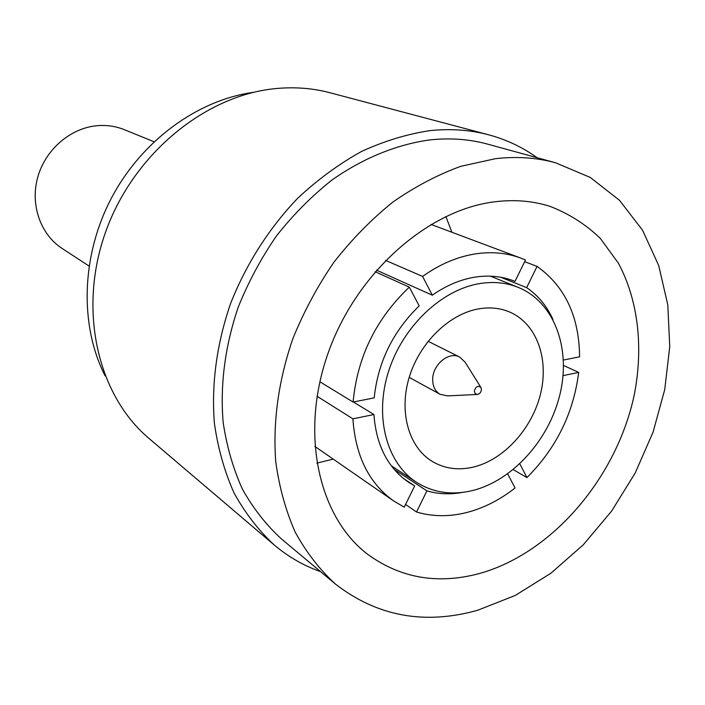 <?xml version="1.0" encoding="UTF-8"?>
<svg xmlns="http://www.w3.org/2000/svg" width="705" height="705" viewBox="0 0 705 705"><rect width="100%" height="100%" fill="white"/><g stroke="black" fill="none" stroke-linecap="round" stroke-linejoin="round"><path stroke-width="1.06" d="M477.311 394.456L447.525 395.893L440.149 394.342C435.17 391.363 432.676 386.358 432.685 379.325C432.579 364.547 449.076 351.028 459.66 357.047L465.15 362.22L480.951 387.512L481.436 389.609C481.057 392.359 479.682 393.972 477.311 394.456L475.135 393.575L474.333 391.063C475.743 386.437 477.946 385.256 480.951 387.512M537.131 157.717C522.599 147.23 506.437 139.59 488.627 134.796C470.12 129.887 450.61 128.495 430.085 130.61C407.208 134.038 384.357 140.991 361.55 151.46C339.096 163.886 317.867 179.422 297.871 198.079C269.16 227.979 246.001 264.278 230.491 303.785C216.647 344.348 211.28 384.199 214.391 423.352C217.986 448.45 224.543 471.671 234.078 493.024C245.129 513.02 258.462 530.292 274.078 544.859C288.169 556.756 303.661 565.674 320.563 571.632M555.69 162.82L487.886 144.199C469.565 139.167 450.222 137.739 429.847 139.907C396.844 144.454 363.304 158.017 332.073 179.942C311.821 195.972 293.315 214.602 276.563 235.814C261.106 258.224 248.301 282.079 238.149 307.38C224.983 346.455 219.986 384.807 223.168 422.436C226.754 446.547 233.196 468.834 242.494 489.314C253.262 508.464 266.226 524.987 281.383 538.884L335.333 583.978C377.078 616.39 424.551 625.15 477.761 610.239L515.293 595.417L550.834 573.28L583.291 544.798L611.676 511.01L635.17 473.073L653.05 432.183L664.727 389.609L669.75 346.701L667.794 304.851L658.699 265.512L642.519 230.174L619.528 200.343L590.288 177.457L555.69 162.82C536.743 157.612 516.642 156.237 495.377 158.704L460.806 166.318C437.532 174.787 414.84 186.737 392.738 202.168C371.324 219.449 351.707 239.488 333.888 262.278C317.409 286.336 303.688 311.91 292.742 338.99C278.475 380.779 272.8 421.643 275.726 461.581C279.224 487.129 285.728 510.676 295.236 532.213C306.296 552.315 319.665 569.57 335.333 583.978M488.627 134.796L330.037 92.76C313.328 88.328 295.871 86.882 277.682 88.407C206.785 94.117 133.924 152.941 105.803 231.451C77.488 309.936 97.66 395.364 149.116 438.536L274.078 544.859M479.188 573.588C552.597 553.284 616.981 477.259 634.359 394.395C643.498 347.195 638.236 300.215 618.391 263.185L600.316 238.396C585.723 224.322 568.9 213.624 549.829 206.309C532.328 200.775 513.619 199.312 493.694 201.93C426.64 210.531 355.655 273.813 327.807 353.963C299.731 434.086 318.695 517.179 367.728 554.359C400.563 578.206 437.717 584.612 479.188 573.588M316.809 463.15L333.192 459.105M451.887 232.253L445.868 216.488M253.43 92.346C197.576 99.951 141.449 140.824 111.214 198.484C81.084 256.206 79.506 325.613 105.107 375.836M405.569 504.472L416.54 512.006C432.421 516.686 448.979 516.897 466.234 512.632C483.463 508.252 499.739 500.03 515.073 487.975L507.653 473.883M352.905 418.849C355.435 455.941 369.041 483.322 393.743 501.008L404.238 507.168L414.672 485.904L408.856 482.467C387.891 468.058 376.241 445.41 373.914 414.531L352.905 418.849L317.074 396.263M319.85 381.749L353.108 402.07C357.294 357.021 376.038 318.713 409.323 287.146L419.202 305.899C392.993 331.35 377.986 362 374.196 397.858L353.108 402.07M375.113 271.716L409.323 287.146M385.503 260.356L422.586 276.422C439.717 264.243 457.36 256.726 475.514 253.87C491.72 251.474 506.825 252.883 520.828 258.101L430.958 224.401M513.443 280.793L514.985 281.41L525.481 260.013L520.828 258.101M524.652 261.687L537.078 266.375C565.058 286.45 579.219 316.598 579.58 356.818L563.41 360.052M563.515 365.446L578.69 372.407C573.5 413.174 556.254 448.23 526.943 477.585L519.823 463.846M513.231 469.601L526.943 477.585M416.54 512.006L426.913 490.874C438.21 494.152 450.01 494.672 462.321 492.425M353.416 402.009L373.914 414.531M514.985 281.41L514.218 281.092C502.048 276.272 488.865 274.968 474.676 277.188C460.145 279.594 446.027 285.604 432.332 295.201L422.586 276.422M394.069 469.292L426.913 490.874M403.427 478.475L414.672 485.904M376.479 270.147L432.332 295.201M552.879 319.339C546.798 305.952 538.047 295.386 526.644 287.64L537.078 266.375M563.039 375.624L578.69 372.407M500.762 277.259L526.644 287.64M472.094 490.662C512.447 480.889 549.31 439.788 560.087 393.839C571.015 347.935 554.13 301.969 518.245 287.393C506.41 282.643 493.571 281.365 479.744 283.569C441.392 289.711 402.458 326.812 388.393 371.914C374.196 417.007 386.71 463.044 416.329 482.185C432.949 492.645 451.535 495.465 472.094 490.662M478.81 308.843C449.296 313.857 419.687 342.648 409.244 377.228C398.704 411.799 408.68 446.944 431.848 461.193C444.141 468.587 457.845 470.579 472.967 467.177C503.643 460.03 532.037 428.913 540.559 393.839C549.186 358.801 536.672 323.701 509.856 312.103C500.347 308.05 490.001 306.957 478.81 308.843M154.034 141.749L124.318 129.676C115.646 126.186 106.508 124.864 96.893 125.719C70.359 128.125 45.376 149.645 37.735 177.211C30.007 204.767 40.546 234.492 62.155 248.486L89.015 266.014M459.66 357.047L428.085 341.29M440.149 394.342L409.2 377.387M393.743 501.008L314.809 446.388M518.245 287.393L490.46 276.166M416.329 482.185L391.266 465.758"/></g></svg>
